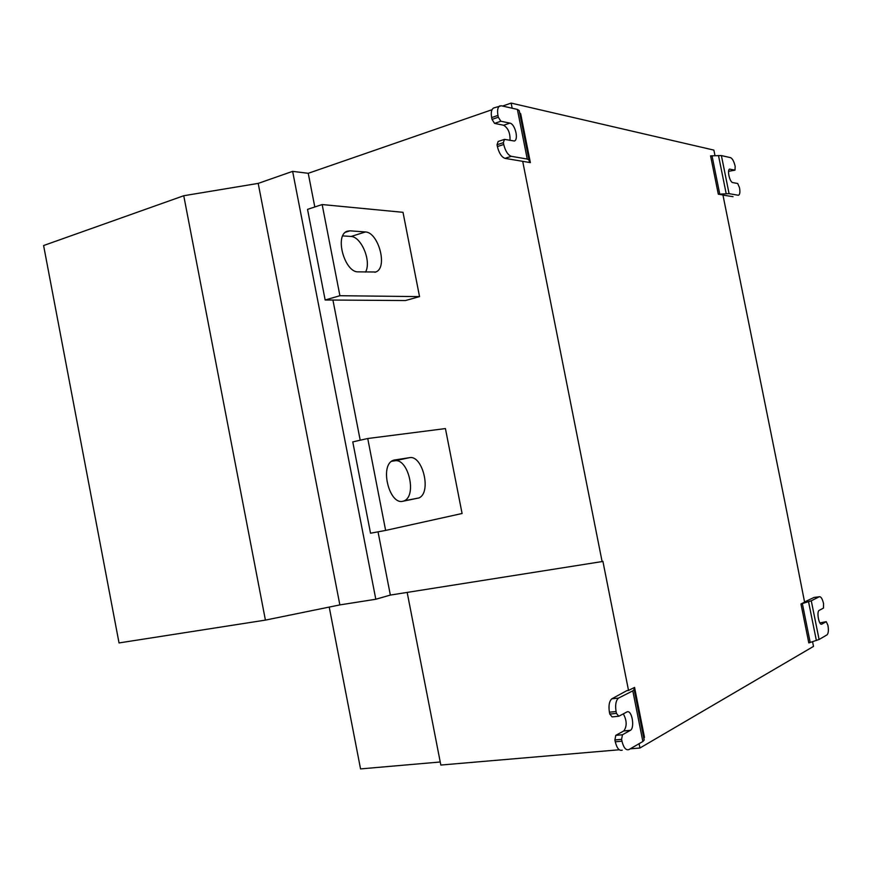 <?xml version="1.0" encoding="UTF-8"?>
<svg xmlns="http://www.w3.org/2000/svg" width="872" height="872" viewBox="0 0 872 872"><rect width="100%" height="100%" fill="white"/><g stroke="black" fill="none" stroke-linecap="round" stroke-linejoin="round"><path stroke-width="1.31" d="M349.966 230.829L347.252 231.189C334.161 235.276 344.713 272.326 357.978 271.857L375.745 271.999C388.193 267.824 378.372 232.214 365.444 231.963L349.966 230.829L345.334 232.29M342.707 235.887L351.078 236.465C361.182 236.694 371.745 261.186 365.521 272.119M419.541 296.611L339.917 295.717L322.16 204.549L403.006 212.321L419.541 296.611L405.436 300.546L325.158 299.99L339.917 295.717M322.16 204.549L307.533 209.378L325.158 299.99M394.678 459.925L393.021 460.416C379.407 465.659 389.337 504.91 402.755 501.28L418.931 497.945C431.869 492.636 422.615 454.879 409.557 457.658L393.926 460.089M391.517 461.31L394.863 460.798C408.042 457.985 417.263 495.525 404.194 500.833L403.071 501.226M462.084 513.499L385.631 530.427L367.733 438.518L445.428 428.577L462.084 513.499M367.733 438.518L352.768 441.897L370.535 533.228L385.631 530.427M499.95 105.817C497.727 107.103 497.062 110.308 497.967 115.42L491.655 117.578C490.762 112.477 491.437 109.283 493.672 107.986L501.291 105.763L517.39 109.414L519.2 110.559L519.756 113.077L520.649 113.643L530.372 162.628L522.699 161.331L602.105 561.568L390.351 595.075L375.81 599.249L339.862 604.906L265.415 620.112L119.039 642.937L43.6 245.533L183.752 195.731L258.199 183.393L292.632 171.359L308.241 173.299L491.961 109.73M738.497 195.23L738.704 195.165C739.957 194.205 740.219 191.72 739.5 187.709L737.701 183.523L732.72 182.575C729.755 182.292 726.997 170.16 729.537 169.124L734.998 170.138L728.523 171.348M734.998 170.138L735.172 166.345C734.017 161.484 732.48 158.584 730.562 157.658L721.395 155.576L729.079 193.671L718.31 194.194L710.571 155.859L721.395 155.576M722.953 195.11L733.047 196.669M738.159 195.23L729.079 193.671M819.92 622.902L826.242 621.671L827.92 625.268C828.738 630.173 828.444 633.377 827.038 634.871L819.091 639.47L808.813 642.926L800.965 603.991L804.594 602.171L785.029 502.763L722.932 194.968L718.31 194.194M800.965 603.991L811.276 600.797L819.277 596.753L813.99 597.462L804.551 601.985M819.135 610.4L823.495 608.089L823.539 603.566C822.383 598.759 820.966 596.492 819.277 596.753M826.242 621.671L821.904 624.08C819.048 626.085 816.421 611.839 819.081 610.433M630.205 748.841L639.95 748.013L813.511 646.403L812.562 641.683M329.224 607.086L360.55 768.908L440.229 761.986M619.196 749.778L440.829 765.049L407.17 592.415M609.408 712.206C608.416 705.622 609.234 701.153 611.861 698.799L618.488 698.101C615.883 700.467 615.076 704.936 616.079 711.541L609.408 712.206L609.779 714.059L616.449 713.394L618.793 716.25L626.706 712.064C631.818 708.838 635.11 727.695 630.434 730.322L623.818 730.932C627.088 726.245 626.924 720.555 623.327 713.852M616.079 711.541L616.449 713.394M618.684 697.992L632.81 690.864L634.162 689.643L633.9 688.008L634.565 687.409L644.495 737.374L643.841 738.072L644.179 740.077L642.86 741.505L628.919 749.582C625.922 750.519 623.611 747.729 621.965 741.2L621.594 739.347L614.902 739.947L615.272 741.799L621.965 741.2M622.248 750.16C619.24 751.086 616.918 748.307 615.272 741.799M622.455 734.758L615.774 735.358L623.709 730.998L630.336 730.376L622.455 734.758L621.594 739.347M614.902 739.947L615.774 735.358M609.779 714.059L612.122 716.904L618.793 716.25M602.105 561.568L602.901 561.317L628.527 690.439L626.903 690.613L612.057 698.69M628.527 690.439L634.565 687.409M639.089 743.696L639.95 748.013M510.011 140.425C510.305 133.165 508.18 128.108 503.645 125.252L494.566 123.388L500.866 121.241L509.902 123.126C515.069 123.911 518.84 139.367 514.436 141.024L504.463 139.367L498.152 141.471L497.04 144.752L497.4 146.572L503.722 144.48C505.379 151.107 507.907 155.053 511.308 156.317L504.997 158.366C501.596 157.113 499.057 153.178 497.4 146.572M504.463 139.367L503.362 142.659L497.04 144.752M503.362 142.659L503.722 144.48M504.997 158.366L522.699 161.331M491.655 117.578L492.015 119.388L498.326 117.23L500.866 121.241M497.967 115.42L498.326 117.23M494.566 123.388L492.015 119.388M530.372 162.628L529.5 162.159L529.01 159.99L527.244 159.053L511.308 156.317M715.007 155.717L713.874 150.104L511.145 103.092L512.158 108.226M511.145 103.092L502.577 106.057M390.351 595.075L378.034 531.844M360.201 440.218L332.919 300.044M314.803 206.98L308.241 173.299M375.81 599.249L292.632 171.359M339.862 604.906L258.199 183.393M265.415 620.112L183.752 195.731M365.444 231.963L351.078 236.465M409.557 457.658L394.863 460.798M729.21 169.332L729.995 169.103M726.191 193.66L718.484 155.489M712.043 155.903L719.771 194.194M802.338 603.511L810.186 642.402M816.377 640.528L808.551 601.756M811.276 600.797L819.091 639.47M821.904 624.08L821.271 624.156M643.841 738.072L633.9 688.008M634.162 689.643L644.179 740.077M642.86 741.505L632.81 690.864M509.902 123.126L503.645 125.252M527.244 159.053L517.39 109.414M519.2 110.559L529.01 159.99M529.5 162.159L519.756 113.077M375.745 271.999L374.873 272.26M418.931 497.945L404.194 500.833M611.861 698.799L618.488 698.101"/></g></svg>
